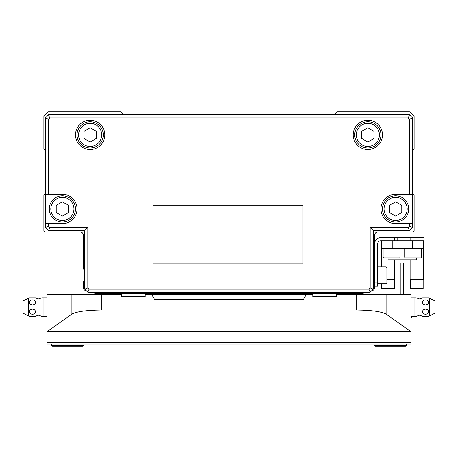<?xml version="1.0" encoding="UTF-8"?>
<svg xmlns="http://www.w3.org/2000/svg" width="458" height="458" viewBox="0 0 458 458"><rect width="100%" height="100%" fill="white"/><g stroke="black" fill="none" stroke-linecap="round" stroke-linejoin="round"><path stroke-width="0.69" d="M45.422 193.516L43.882 195.062L43.882 230.54A1.54 1.54 0 0 0 45.422 232.086L62.391 232.086M373.241 269.871A1.54 1.54 0 0 0 374.627 268.336L374.627 235.172A3.086 3.086 0 0 1 377.713 232.086L412.578 232.086A1.54 1.54 0 0 0 414.118 230.54L414.118 195.062L412.578 193.516M412.578 150.321L414.118 148.781L414.118 116.384L409.492 111.758L336.985 111.758L333.899 114.843M124.101 114.843L121.015 111.758L48.508 111.758L43.882 116.384L43.882 148.781L45.422 150.321M45.422 232.086L80.287 232.086A3.086 3.086 0 0 1 83.373 235.172L83.373 268.336A1.54 1.54 0 0 0 84.759 269.871M84.759 280.685A1.54 1.54 0 0 0 83.373 282.22L83.373 287.624A3.086 3.086 0 0 0 86.299 290.704M371.701 290.704A3.086 3.086 0 0 0 374.627 287.624L374.627 282.22A1.54 1.54 0 0 0 373.241 280.685M46.968 297.803L41.752 297.803L43.086 297.803L43.086 316.312L41.752 316.312L38.02 315.035A9.721 9.721 0 0 1 35.426 316.312L29.501 316.312A9.721 9.721 0 0 1 28.453 315.911L28.453 298.204A9.721 9.721 0 0 1 29.501 297.803L35.426 297.803A9.721 9.721 0 0 1 38.02 299.085L41.752 297.803M38.02 315.035L38.02 299.085M32.466 314.251A2.966 2.565 0 0 1 29.501 311.686A2.966 2.565 0 0 1 32.466 309.121A2.966 2.565 0 0 1 35.426 311.686A2.966 2.565 0 0 1 32.466 314.251M32.466 304.999A2.966 2.565 180 0 1 29.501 302.429A2.966 2.565 180 0 1 32.466 299.864A2.966 2.565 180 0 1 35.426 302.429A2.966 2.565 180 0 1 32.466 304.999M28.453 315.911L22.9 313.106L22.9 301.009L28.453 298.204M121.479 294.717L46.968 294.717L46.968 344.084L411.032 344.084L411.032 294.717L336.521 294.717M312.768 294.717L145.232 294.717M406.406 345.315L405.479 346.242L374.936 346.242L374.009 345.315L406.406 345.315L406.406 344.084M83.991 345.315L83.064 346.242L52.521 346.242L51.594 345.315L83.991 345.315L83.991 344.084M374.009 344.084L374.009 345.315M411.032 331.741L386.094 314.102C381.4 311.537 371.421 310.163 356.158 309.98L101.842 309.98C86.579 310.163 76.601 311.537 71.906 314.102L46.968 331.741L411.032 331.741M151.867 294.717L154.541 299.343L303.459 299.343L306.133 294.717M51.594 344.084L51.594 345.315M411.032 297.803L416.248 297.803L419.98 299.085L419.98 315.035L416.248 316.312L414.914 316.312L416.248 316.312M411.032 316.312L414.914 316.312L414.914 297.803M425.534 314.251A2.966 2.565 0 0 1 422.574 311.686A2.966 2.565 0 0 1 425.534 309.121A2.966 2.565 0 0 1 428.499 311.686A2.966 2.565 0 0 1 425.534 314.251M419.98 315.035A9.721 9.721 0 0 0 422.574 316.312L428.499 316.312A9.721 9.721 0 0 0 429.547 315.911L429.547 298.204A9.721 9.721 0 0 0 428.499 297.803L422.574 297.803A9.721 9.721 0 0 0 419.98 299.085M425.534 304.999A2.966 2.565 180 0 1 422.574 302.429A2.966 2.565 180 0 1 425.534 299.864A2.966 2.565 180 0 1 428.499 302.429A2.966 2.565 180 0 1 425.534 304.999M429.547 315.911L435.1 313.106L435.1 301.009L429.547 298.204M411.032 307.06L414.914 307.06M46.968 307.06L43.086 307.06M46.968 316.312L43.086 316.312M403.321 294.717L403.321 262.938L400.235 262.938L400.235 294.717M374.627 286.078L377.713 286.078L377.713 243.811A3.086 3.086 0 0 1 380.798 240.725A3.086 3.086 0 0 0 377.713 243.811A3.086 3.086 0 0 1 380.798 240.725L394.681 240.725L394.681 237.639L423.994 237.639L423.994 240.725L410.11 240.725L410.11 237.639M394.681 237.639L380.798 237.639A6.172 6.172 0 0 0 374.627 243.811L374.627 282.992L377.713 282.992M386.97 277.508L386.97 273.054M407.025 240.725L407.025 237.639M397.767 240.725L397.767 237.639M393.823 258.003L396.05 258.003M384.039 258.003A0.927 0.927 0 0 1 383.111 257.075L383.111 248.746M399.158 258.003A0.927 0.927 0 0 0 400.08 257.075L400.08 248.746M405.633 258.003L420.753 258.003L405.633 258.003A0.927 0.927 0 0 1 404.712 257.075L404.712 248.746M420.753 258.003A0.927 0.927 0 0 0 421.681 257.075L421.681 248.746M423.158 279.598L423.158 288.546L410.322 288.546L410.322 279.598M394.464 279.598L394.464 288.546L381.629 288.546L381.629 283.765M423.375 240.725L423.375 279.598L410.11 279.598L410.11 259.852M394.681 259.852L394.681 279.598L386.97 279.598M381.417 266.796L381.417 240.725M423.375 248.746L412.578 248.746L412.578 240.725L392.214 240.725L392.214 248.746L381.417 248.746M388.046 258.003L388.046 259.852L416.74 259.852L416.74 258.003M392.214 248.746L412.578 248.746M354.727 134.898A13.11 13.11 0 0 0 367.837 148.008A13.11 13.11 0 0 0 380.953 134.898A13.11 13.11 0 0 0 367.837 121.782A13.11 13.11 0 0 0 354.727 134.898A13.11 13.11 0 0 1 367.837 121.782A13.11 13.11 0 0 1 380.953 134.898M382.493 134.898A14.656 14.656 0 0 0 367.837 120.242A14.656 14.656 0 0 0 353.187 134.898A14.656 14.656 0 0 0 367.837 149.554A14.656 14.656 0 0 0 382.493 134.898M77.047 134.898A13.11 13.11 0 0 0 90.163 148.008A13.11 13.11 0 0 0 103.273 134.898A13.11 13.11 0 0 0 90.163 121.782A13.11 13.11 0 0 0 77.047 134.898A13.11 13.11 0 0 1 90.163 121.782A13.11 13.11 0 0 1 103.273 134.898M104.813 134.898A14.656 14.656 0 0 0 90.163 120.242A14.656 14.656 0 0 0 75.507 134.898A14.656 14.656 0 0 0 90.163 149.554A14.656 14.656 0 0 0 104.813 134.898M380.953 208.945A14.656 14.656 0 0 0 395.609 223.601L412.578 223.601L412.578 194.289L395.609 194.289A14.656 14.656 0 0 0 380.953 208.945M382.493 208.945A13.11 13.11 0 0 0 395.609 222.056A13.11 13.11 0 0 0 408.719 208.945A13.11 13.11 0 0 0 395.609 195.835A13.11 13.11 0 0 0 382.493 208.945A13.11 13.11 0 0 0 395.609 222.056A13.11 13.11 0 0 0 408.719 208.945M49.281 208.945A13.11 13.11 0 0 0 62.391 222.056A13.11 13.11 0 0 0 75.507 208.945A13.11 13.11 0 0 0 62.391 195.835A13.11 13.11 0 0 0 49.281 208.945A13.11 13.11 0 0 0 62.391 222.056A13.11 13.11 0 0 0 75.507 208.945M312.768 293.481L312.768 296.566L336.521 296.566L336.521 293.481M121.479 293.481L121.479 296.566L145.232 296.566L145.232 293.481M363.211 292.25L363.211 293.481L94.789 293.481L94.789 292.25M367.837 142.02L374.009 138.459L374.009 131.337L367.837 127.771L361.671 131.337L361.671 138.459L367.837 142.02M90.163 142.02L96.329 138.459L96.329 131.337L90.163 127.771L83.991 131.337L83.991 138.459L90.163 142.02M68.563 212.506L62.391 216.073L56.22 212.506L56.22 205.384L62.391 201.818L68.563 205.384L68.563 212.506M401.78 212.506L395.609 216.073L389.437 212.506L389.437 205.384L395.609 201.818L401.78 205.384L401.78 212.506M45.422 194.289L45.422 223.601L62.391 223.601A14.656 14.656 0 0 0 77.047 208.945A14.656 14.656 0 0 0 62.391 194.289L45.422 194.289L45.422 117.929L48.508 119.206L48.508 194.289M87.844 227.46L87.844 287.887L89.127 289.164L368.873 289.164L370.156 287.887L370.156 227.46L408.215 227.46L409.492 230.54L373.241 230.54L373.241 289.164L370.156 292.25L87.844 292.25L84.759 289.164L84.759 230.54L48.508 230.54L49.785 227.46L87.844 227.46L84.759 230.54M412.578 223.601L412.578 227.46L409.492 230.54M412.578 227.46L409.492 226.178L409.492 223.601M408.215 227.46L409.492 226.178M45.422 117.929L48.508 114.843L409.492 114.843L412.578 117.929L412.578 194.289M412.578 117.929L409.492 119.206L408.215 117.929L49.785 117.929L48.508 119.206M409.492 194.289L409.492 119.206M370.156 227.46L373.241 230.54M409.492 114.843L408.215 117.929M370.156 287.887L373.241 289.164M48.508 114.843L49.785 117.929M368.873 289.164L370.156 292.25M89.127 289.164L87.844 292.25M87.844 287.887L84.759 289.164M48.508 230.54L45.422 227.46L48.508 226.178L49.785 227.46M152.983 205.195L152.983 263.905L302.978 263.905L302.978 205.195L152.983 205.195M48.508 223.601L48.508 226.178M45.422 227.46L45.422 223.601M386.094 314.102L386.094 294.717M356.158 309.98L356.158 294.717M101.842 309.98L101.842 294.717M71.906 314.102L71.906 294.717M411.032 342.538L46.968 342.538M411.032 317.703L411.341 317.703L411.341 316.312M403.321 269.109L400.235 269.109M386.97 282.838L386.042 283.765L386.042 266.796L377.713 266.796M404.712 257.075L421.681 257.075M383.111 257.075L400.08 257.075M356.272 134.898A11.57 11.57 0 0 0 367.837 146.468A11.57 11.57 0 0 0 379.407 134.898A11.57 11.57 0 0 0 367.837 123.328A11.57 11.57 0 0 0 356.272 134.898M78.593 134.898A11.57 11.57 0 0 0 90.163 146.468A11.57 11.57 0 0 0 101.728 134.898A11.57 11.57 0 0 0 90.163 123.328A11.57 11.57 0 0 0 78.593 134.898M384.039 208.945A11.57 11.57 0 0 0 395.609 220.516A11.57 11.57 0 0 0 407.179 208.945A11.57 11.57 0 0 0 395.609 197.375A11.57 11.57 0 0 0 384.039 208.945M50.821 208.945A11.57 11.57 0 0 0 62.391 220.516A11.57 11.57 0 0 0 73.961 208.945A11.57 11.57 0 0 0 62.391 197.375A11.57 11.57 0 0 0 50.821 208.945M100.96 293.481L100.96 292.25M357.04 293.481L357.04 292.25M411.341 317.703L412.578 316.467M386.042 283.765L377.713 283.765M374.627 279.907L373.241 279.907M374.627 270.649L373.241 270.649M386.042 266.796L386.97 267.718"/></g></svg>

